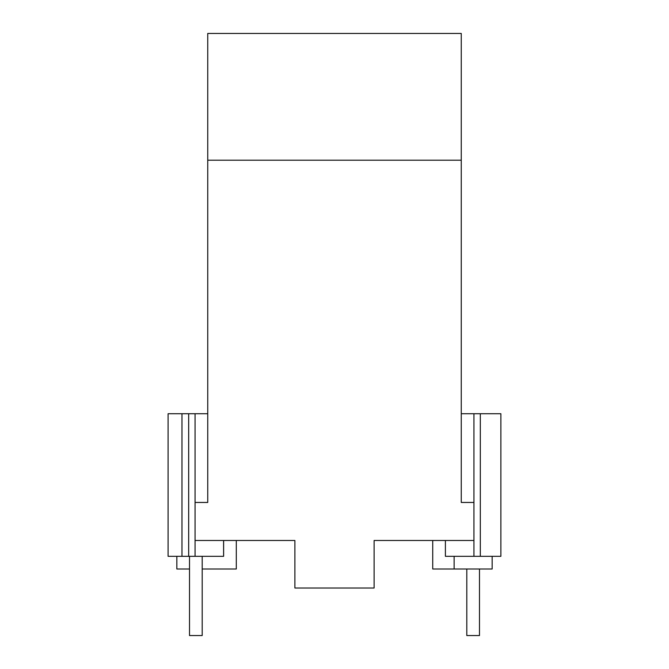 <?xml version="1.0" encoding="UTF-8"?>
<svg xmlns="http://www.w3.org/2000/svg" width="669" height="669" viewBox="0 0 669 669"><rect width="100%" height="100%" fill="white"/><g stroke="black" fill="none" stroke-linecap="round" stroke-linejoin="round"><path stroke-width="1" d="M189.519 556.324L189.519 635.55L202.197 635.55L202.197 556.324M466.803 569.001L466.803 635.55L479.481 635.55L479.481 569.001M454.126 556.324L454.126 569.001L432.734 569.001L432.734 540.485L374.113 540.485L374.113 588.018L294.887 588.018L294.887 540.485L236.299 540.485L236.299 569.001L202.197 569.001M492.158 556.324L492.158 569.001L454.126 569.001M499.927 556.324L500.872 556.324L500.872 413.726L480.317 413.726L480.317 556.324L499.927 556.324M445.403 540.485L445.403 556.324L480.317 556.324M480.317 413.726L473.936 413.726L473.936 556.324M500.872 556.324L500.872 413.726M473.936 413.726L461.259 413.726M473.936 502.452L461.259 502.452L461.259 160.209L207.741 160.209L207.741 502.452L195.064 502.452L195.064 556.324L223.605 556.324L223.588 540.485M223.622 540.485L223.622 556.324L223.605 540.485M176.842 556.324L176.842 569.001L189.519 569.001M195.064 556.324L168.095 556.324L168.095 413.726L207.741 413.726M188.675 556.324L188.675 413.726M195.064 413.726L195.064 502.452M181.976 556.324L181.976 413.726M461.259 160.209L461.259 33.45L207.741 33.45L207.741 160.209M294.887 540.485L195.064 540.485M473.936 540.485L374.113 540.485"/></g></svg>
